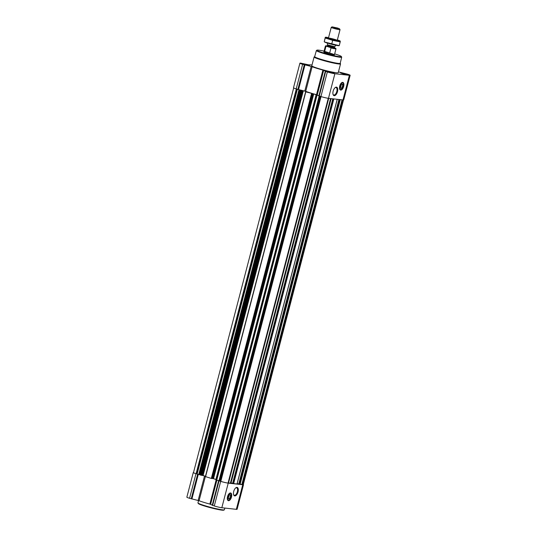 <?xml version="1.0" encoding="UTF-8"?>
<svg xmlns="http://www.w3.org/2000/svg" width="537" height="537" viewBox="0 0 537 537"><rect width="100%" height="100%" fill="white"/><g stroke="black" fill="none" stroke-linecap="round" stroke-linejoin="round"><path stroke-width="0.81" d="M335.048 87.712A3.9 1.9 -72.8 0 1 336.041 87.538A3.9 1.9 -72.8 0 1 336.746 91.652A3.9 1.9 -72.8 0 1 333.907 95.029A3.9 1.9 -72.8 0 1 333.732 94.989A3.9 1.9 -72.8 0 1 333.007 94.284M228.97 495.403A1.577 0.765 -72.8 0 1 228.984 496.141L228.601 496.101M302.693 64.151L305.405 64.453L307.99 65.527M307.07 64.782L308.634 65.48L302.177 63.796L307.07 64.782M341.915 73.401L344.626 73.71L347.211 74.777M346.284 74.032L347.855 74.73L341.398 73.045L346.284 74.032M327.409 71.81L330.114 72.119L332.698 73.186M331.779 72.441L333.343 73.139L326.885 71.455L331.779 72.441M341.163 84.799A1.577 0.765 -72.8 0 1 341.176 85.531L340.794 85.49M201.677 475.252L205.496 476.225M293.685 87.947L193.481 472.627A5.464 0.45 14.6 0 0 196.092 473.715L201.657 475.346L301.888 90.531L301.526 90.404L305.714 91.33A16.627 1.363 14.6 0 0 307.466 91.955A16.627 1.363 14.6 0 0 307.829 92.075A16.627 1.363 14.6 0 0 313.454 93.821L305.815 91.847L307.829 92.075M213.216 478.628A16.627 1.363 14.6 0 0 213.686 478.762L212.914 478.568L313.152 93.76M212.095 478.48L212.914 478.568M305.681 91.8L205.403 476.581L211.316 478.433L212.068 478.574L312.279 93.767M316.098 95.029L215.82 479.809L220.694 481.36A5.692 0.463 14.6 0 0 228.232 483.139L242.744 484.73A5.692 0.463 14.6 0 0 243.503 484.689A5.692 0.463 14.6 0 0 243.315 484.508M213.686 478.762L215.914 479.454M313.454 93.821A16.627 1.363 14.6 0 0 313.917 93.955L320.925 96.553A5.692 0.463 14.6 0 0 328.469 98.331L342.982 99.922A5.692 0.463 14.6 0 0 343.74 99.882L350.144 75.287A5.692 0.463 14.6 0 0 347.426 74.153L338.451 71.884M311.997 65.031A16.627 1.363 14.6 0 0 309.07 64.917L300.66 63.124A5.692 0.463 14.6 0 0 299.908 63.165L293.497 87.766A5.692 0.463 14.6 0 0 296.216 88.894L301.868 90.538M338.948 99.479L238.743 484.085L240.073 484.394L340.283 99.627L240.073 484.394M332.833 98.808L232.628 483.414L236.992 484.032M228.554 482.891L230.876 483.36M218.23 480.454L220.801 481.374A5.464 0.45 14.6 0 0 228.044 483.078L228.453 483.099M317.864 95.291L318.461 95.646M313.917 93.955A16.627 1.363 14.6 0 0 316.501 94.673L317.468 95.056M303.915 90.854L307.466 91.955M300.089 89.954L302.391 90.491M299.908 63.165A5.692 0.463 14.6 0 0 302.626 64.292L311.198 66.46L304.788 91.062M350.144 75.287A5.692 0.463 14.6 0 1 349.386 75.321L334.88 73.73A5.692 0.463 14.6 0 1 327.335 71.951L322.912 70.072A16.627 1.363 14.6 0 1 312.125 66.729L311.198 66.46M340.693 90.095A4.007 1.947 -72.8 0 1 340.518 90.055A4.007 1.947 -72.8 0 1 339.84 85.651A4.007 1.947 -72.8 0 1 342.888 82.396A4.007 1.947 -72.8 0 1 343.62 86.625A4.007 1.947 -72.8 0 1 340.693 90.095M334.215 95.673A4.43 2.155 -72.8 0 1 333.088 94.566A4.43 2.155 -72.8 0 1 335.269 87.531A4.43 2.155 -72.8 0 1 337.706 90.585A4.43 2.155 -72.8 0 1 334.215 95.673M346.754 74.079A4.33 0.356 -165.4 0 1 348.822 74.938A4.33 0.356 -165.4 0 1 344.546 74.193A4.33 0.356 -165.4 0 1 340.451 72.757A4.33 0.356 -165.4 0 1 346.754 74.079M307.533 64.829A4.33 0.356 -165.4 0 1 309.601 65.689A4.33 0.356 -165.4 0 1 305.325 64.943A4.33 0.356 -165.4 0 1 301.23 63.507A4.33 0.356 -165.4 0 1 307.533 64.829M332.249 72.488A4.33 0.356 -165.4 0 1 334.309 73.347A4.33 0.356 -165.4 0 1 330.033 72.602A4.33 0.356 -165.4 0 1 325.939 71.166A4.33 0.356 -165.4 0 1 332.249 72.488M340.216 63.272L340.512 63.782A13.667 1.121 -165.4 0 1 340.539 63.883L338.25 72.67A13.667 1.121 -165.4 0 1 324.744 70.307A13.667 1.121 -165.4 0 1 311.802 65.782L314.091 56.996A13.667 1.121 -165.4 0 1 314.158 56.915L314.669 56.62M240.146 484.119L242.556 484.669A5.464 0.45 14.6 0 0 243.281 484.636L343.485 99.956M203.684 475.661L202.154 475.305M231.051 482.877L232.635 483.367M237.166 483.542L238.757 484.038M193.515 472.5A5.692 0.463 14.6 0 0 193.26 472.573L186.856 497.168A5.692 0.463 14.6 0 0 189.574 498.302L199.073 500.739A16.627 1.363 14.6 0 0 209.86 504.082L214.283 505.961A5.692 0.463 14.6 0 0 221.828 507.74L236.34 509.331A5.692 0.463 14.6 0 0 237.092 509.291L243.503 484.689M193.26 472.573A5.692 0.463 14.6 0 0 195.978 473.701L199.858 474.762M228.507 500.699A4.007 1.947 -72.8 0 1 228.326 500.665A4.007 1.947 -72.8 0 1 227.648 496.255A4.007 1.947 -72.8 0 1 230.702 493.006A4.007 1.947 -72.8 0 1 231.427 497.228A4.007 1.947 -72.8 0 1 228.507 500.699M234.776 495.933A4.43 2.155 -72.8 0 1 233.655 494.819A4.43 2.155 -72.8 0 1 235.83 487.791A4.43 2.155 -72.8 0 1 238.267 490.838A4.43 2.155 -72.8 0 1 234.776 495.933M334.672 53.881A12.633 1.034 -165.4 0 1 335.336 54.089A12.633 1.034 -165.4 0 1 341.351 56.499A12.633 1.034 -165.4 0 1 328.886 54.412A12.633 1.034 -165.4 0 1 316.984 50.156A12.633 1.034 -165.4 0 1 324.093 51.129M331.826 53.707A5.464 0.45 -165.4 0 1 334.437 54.787A5.464 0.45 -165.4 0 1 329.033 53.841A5.464 0.45 -165.4 0 1 323.858 52.035A5.464 0.45 -165.4 0 1 331.826 53.707M341.351 56.499L341.673 57.05A13.089 1.074 -165.4 0 1 341.7 57.15A13.089 1.074 -165.4 0 1 328.758 54.888A13.089 1.074 -165.4 0 1 316.367 50.545A13.089 1.074 -165.4 0 1 316.427 50.478L316.984 50.156M341.7 57.15L340.203 63.319A13.203 1.081 -165.4 0 1 327.161 61.037A13.203 1.081 -165.4 0 1 314.655 56.66L316.367 50.545M340.539 63.883A13.667 1.121 -165.4 0 1 327.033 61.52A13.667 1.121 -165.4 0 1 314.091 56.996M342.774 82.369A4.007 1.947 -72.8 0 1 343.358 86.672A4.007 1.947 -72.8 0 1 340.465 90.021A4.007 1.947 -72.8 0 1 340.404 90.015M340.565 86.189L340.995 86.235A1.577 0.765 -72.8 0 1 340.451 87.101M341.082 85.477L340.995 86.235M341.572 84.322A2.034 0.987 -72.8 0 1 342.096 84.222A2.034 0.987 -72.8 0 1 342.465 86.363A2.034 0.987 -72.8 0 1 340.988 88.122A2.034 0.987 -72.8 0 1 340.894 88.102A2.034 0.987 -72.8 0 1 340.518 87.726M341.129 88.424A2.276 1.108 -72.8 0 1 340.552 87.853A2.276 1.108 -72.8 0 1 341.673 84.235A2.276 1.108 -72.8 0 1 342.928 85.806A2.276 1.108 -72.8 0 1 341.129 88.424M340.82 89.612A3.504 1.705 -72.8 0 1 340.203 85.336A3.504 1.705 -72.8 0 1 343.21 83.215A3.504 1.705 -72.8 0 1 343.331 86.732A3.504 1.705 -72.8 0 1 341.243 89.565A3.504 1.705 -72.8 0 1 340.82 89.612M341.136 89.592A3.645 1.772 -72.8 0 1 341.029 89.632A3.645 1.772 -72.8 0 1 340.592 89.679A3.645 1.772 -72.8 0 1 340.424 89.645A3.645 1.772 -72.8 0 1 339.498 87.605M340.666 83.839A3.645 1.772 -72.8 0 1 342.586 82.685A3.645 1.772 -72.8 0 1 343.069 83.04A3.645 1.772 -72.8 0 1 343.136 83.134M331.879 72.448L333.584 73.146L330.054 72.542L326.677 71.347L331.879 72.448M346.385 74.039L348.09 74.737L344.559 74.133L341.183 72.938L346.385 74.039M307.164 64.789L308.869 65.487L305.338 64.883L301.962 63.688L307.164 64.789M331.638 72.549L331.551 72.884M330.114 72.119L330.013 72.515M346.15 74.14L346.063 74.475M344.626 73.71L344.526 74.106M306.929 64.89L306.842 65.225M305.405 64.453L305.305 64.856M224.835 508.069L224.399 509.754A13.667 1.121 -165.4 0 1 224.332 509.828A13.667 1.121 -165.4 0 1 210.893 507.391A13.667 1.121 -165.4 0 1 197.972 502.961A13.667 1.121 -165.4 0 1 197.952 502.86L198.549 500.571M224.332 509.828L223.775 510.15A13.21 1.081 -165.4 0 1 210.786 507.794A13.21 1.081 -165.4 0 1 198.301 503.511L197.972 502.961M235.609 487.972A3.9 1.9 -72.8 0 1 236.602 487.797A3.9 1.9 -72.8 0 1 237.314 491.905A3.9 1.9 -72.8 0 1 234.468 495.289A3.9 1.9 -72.8 0 1 234.293 495.248A3.9 1.9 -72.8 0 1 233.575 494.543M230.581 492.979A4.007 1.947 -72.8 0 1 231.165 497.275A4.007 1.947 -72.8 0 1 228.279 500.632A4.007 1.947 -72.8 0 1 228.212 500.618M228.373 496.799L228.802 496.846A1.577 0.765 -72.8 0 1 228.259 497.705M228.89 496.081L228.802 496.846M229.38 494.926A2.034 0.987 -72.8 0 1 229.91 494.832A2.034 0.987 -72.8 0 1 230.279 496.973A2.034 0.987 -72.8 0 1 228.796 498.732A2.034 0.987 -72.8 0 1 228.708 498.712A2.034 0.987 -72.8 0 1 228.326 498.329M228.943 499.027A2.276 1.108 -72.8 0 1 228.366 498.457A2.276 1.108 -72.8 0 1 229.487 494.846A2.276 1.108 -72.8 0 1 230.735 496.416A2.276 1.108 -72.8 0 1 228.943 499.027M228.628 500.216A3.504 1.705 -72.8 0 1 228.017 495.94A3.504 1.705 -72.8 0 1 231.017 493.825A3.504 1.705 -72.8 0 1 231.138 497.336A3.504 1.705 -72.8 0 1 229.051 500.169A3.504 1.705 -72.8 0 1 228.628 500.216M228.943 500.195A3.645 1.772 -72.8 0 1 228.836 500.236A3.645 1.772 -72.8 0 1 228.4 500.289A3.645 1.772 -72.8 0 1 228.238 500.256A3.645 1.772 -72.8 0 1 227.305 498.215M228.473 494.449A3.645 1.772 -72.8 0 1 230.393 493.295A3.645 1.772 -72.8 0 1 230.876 493.644A3.645 1.772 -72.8 0 1 230.95 493.738M334.538 47.894L335.108 48.068A5.209 0.43 -165.4 0 1 335.8 48.444A5.209 0.43 -165.4 0 1 330.644 47.578L326.429 46.276A5.209 0.43 -165.4 0 1 325.758 45.833A5.209 0.43 -165.4 0 1 327.167 45.934M326.429 46.276L325.952 46.397A5.464 0.45 -165.4 0 1 325.415 46.041A5.464 0.45 -165.4 0 1 325.442 46.014L325.758 45.833M335.8 48.444L335.987 48.76A5.464 0.45 -165.4 0 1 335.994 48.8A5.464 0.45 -165.4 0 1 330.993 47.954L330.644 47.578M330.993 47.954L329.684 52.982L324.643 51.418A5.464 0.45 14.6 0 0 329.684 52.982M325.952 46.397L324.643 51.418M337.692 28.052L339.532 28.79L335.726 28.152L332.094 26.85L337.692 28.052M339.532 28.79L340.028 29.629A4.558 0.376 -165.4 0 1 340.035 29.663A4.558 0.376 -165.4 0 1 335.531 28.877A4.558 0.376 -165.4 0 1 331.222 27.367A4.558 0.376 -165.4 0 1 331.242 27.347L328.422 38.12M337.364 39.919A7.699 0.631 -165.4 0 1 339.968 40.926A7.699 0.631 -165.4 0 1 339.256 41.255A7.699 0.631 -165.4 0 1 329.711 39.047A7.699 0.631 -165.4 0 1 325.791 37.234A7.699 0.631 -165.4 0 1 328.55 37.624M336.632 40.443A4.558 0.376 -165.4 0 1 331.806 39.376A4.558 0.376 -165.4 0 1 328.429 38.154A4.558 0.376 -165.4 0 1 332.92 38.906A4.558 0.376 -165.4 0 1 337.216 40.436A4.558 0.376 -165.4 0 1 336.632 40.443M325.791 37.234L325.281 37.275L325.221 38.013L332.678 40.329L340.21 41.899L340.27 41.161M340.21 41.899L339.23 45.652L324.549 42A7.699 0.631 -165.4 0 0 330.792 44.074A7.699 0.631 -165.4 0 0 338.109 45.652A7.699 0.631 -165.4 0 0 338.726 45.692L339.23 45.652M332.678 40.329L331.705 44.074M325.221 38.013L324.241 41.765L325.281 37.275M216.498 480.038L316.729 95.23M215.995 479.883L316.233 95.076M211.316 478.433L311.554 93.626M205.577 476.655L305.815 91.847M200.905 475.205L301.136 90.397M200.402 475.05L300.633 90.236M196.784 473.923L297.008 89.135M196.092 473.715L296.323 88.927M240.026 484.394L340.25 99.62M239.73 484.361L339.955 99.593M236.985 484.059L337.209 99.291M233.615 483.689L333.839 98.922M230.87 483.387L331.094 98.62M230.574 483.36L330.799 98.586M228.447 483.125L328.671 98.352M228.044 483.078L328.268 98.305M302.626 64.292L296.216 88.894M304.278 64.802L297.867 89.404M304.949 64.984L298.538 89.585M312.125 66.729L305.714 91.33M322.912 70.072L316.501 94.673M323.65 70.32L317.239 94.921M325.274 71.287L318.864 95.888M325.684 71.441L319.273 96.036M327.335 71.951L320.925 96.553M334.88 73.73L328.469 98.331M349.386 75.321L342.982 99.922M220.116 481.159L320.347 96.371M220.801 481.374L321.032 96.586M242.153 484.629L342.378 99.855M242.556 484.669L342.781 99.902M197.133 474.017L297.357 89.249M198.771 474.359L298.975 89.686M199.126 474.453L299.324 89.773M199.254 474.493L299.458 89.8M199.663 474.641L299.881 89.901M200.241 474.99L300.472 90.176M201.382 475.319L301.619 90.511M202.496 475.339L302.72 90.572M203.1 475.48L303.324 90.713M211.8 478.548L312.037 93.74M213.518 478.709L313.749 93.908M216.76 480.112L316.998 95.304M218.982 480.635L319.173 96.009M219.653 480.816L319.83 96.21M219.781 480.857L319.965 96.251M219.955 480.924L320.139 96.311L219.942 481.085M230.36 483.313L330.577 98.56M232.716 483.448L332.9 98.815M233.132 483.575L333.343 98.862M238.831 484.119L339.022 99.486M239.247 484.246L339.458 99.533M241.845 484.562L342.062 99.822M195.978 473.701L189.574 498.302M197.636 474.211L191.226 498.813M198.301 474.393L191.897 498.994M204.537 475.93L198.146 500.471M205.463 476.212L199.073 500.739M216.149 479.93L209.86 504.082M216.901 480.138L210.598 504.33M218.633 480.696L212.222 505.297M219.036 480.85L212.632 505.445M220.694 481.36L214.283 505.961M228.232 483.139L221.828 507.74M242.744 484.73L236.34 509.331M341.263 89.551A3.92 1.906 -72.8 0 1 340.283 89.874A3.92 1.906 -72.8 0 1 340.149 89.847M342.472 82.362A3.92 1.906 -72.8 0 1 343.224 83.235M229.077 500.162A3.92 1.906 -72.8 0 1 228.091 500.477A3.92 1.906 -72.8 0 1 227.957 500.45M230.279 492.973A3.92 1.906 -72.8 0 1 231.031 493.845M334.618 48.035A4.283 0.349 -165.4 0 1 332.497 47.947A4.283 0.349 -165.4 0 1 327.093 46.39A4.283 0.349 -165.4 0 1 328.684 46.323M327.489 44.826L331.014 46.242L334.779 46.726L327.489 44.826L327.322 43.054M334.705 46.887L334.524 47.585L330.832 46.941L327.295 45.705L327.476 45.007M201.657 475.346L301.888 90.531M205.403 476.581L305.64 91.773M212.068 478.574L312.306 93.76M215.82 479.809L316.058 95.002M228.493 483.119L328.718 98.358M230.917 483.387L331.141 98.627M232.628 483.414L332.806 98.808M237.032 484.059L337.256 99.291M238.743 484.085L338.928 99.479M342.586 82.685L342.009 82.503M340.424 89.645L339.847 89.464M230.393 493.295L229.816 493.114M228.238 500.256L227.654 500.075M325.415 46.041L323.858 52.035M335.994 48.8L334.437 54.787M332.094 26.85L331.242 27.347M340.035 29.663L337.236 40.416M334.779 46.726L335.786 45.262M328.704 46.33L326.932 46.061L327.295 45.705M334.524 47.585L334.658 48.075L332.846 47.397M339.968 40.926L340.31 41.114"/></g></svg>
